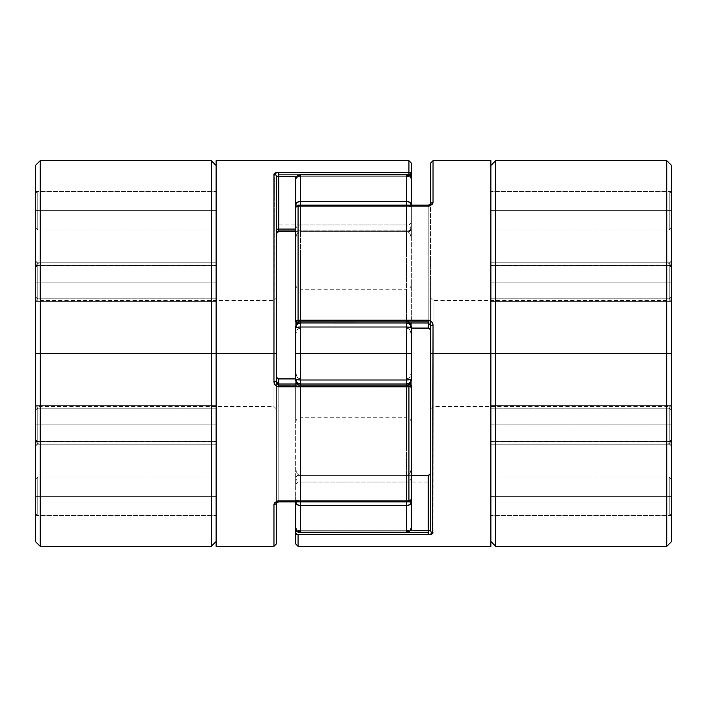 <?xml version="1.0" encoding="UTF-8"?>
<svg xmlns="http://www.w3.org/2000/svg" width="707" height="707" viewBox="0 0 707 707"><rect width="100%" height="100%" fill="white"/><g stroke="black" fill="none" stroke-linecap="round" stroke-linejoin="round"><path stroke-width="0.53" stroke-dasharray="3.54 2.65" d="M411.341 380.781L411.341 379.314A4.816 0.663 0 0 1 406.525 379.977L406.525 289.225L406.525 353.5L411.341 353.5L411.341 326.219M411.253 178.73L411.341 238.144L411.341 179.322L409.936 176.167L406.525 174.505L406.525 176.299L406.525 174.505L300.475 174.859L406.525 174.859L406.525 201.336L300.475 201.336L300.475 174.859L297.064 176.167L295.659 179.322A4.816 3.031 180 0 1 300.475 176.299L300.475 174.505L300.475 176.299L406.525 176.299A4.816 3.031 180 0 1 411.341 179.322L411.341 205.136A4.816 1.732 180 0 1 406.525 206.868L300.475 206.868L300.475 257.092L406.525 257.092L300.475 257.092L300.475 328.075L406.525 328.075L300.475 328.075L300.475 321.367L300.475 322.922L406.525 322.922L406.525 328.075L406.525 321.367L406.525 322.922L300.475 322.922L300.475 321.367L300.475 328.075L406.525 328.075L406.525 257.092L406.525 328.075L300.475 328.075L300.475 257.092L406.525 257.092L406.525 206.868L406.525 257.092L300.475 257.092L300.475 206.868L406.525 206.868L406.525 205.136L411.341 205.136L411.341 334.552L411.341 205.136L411.341 219.886L411.341 205.136L406.525 205.136L406.525 206.868L300.475 206.868L300.475 205.136L406.525 205.136L406.525 206.868L409.203 206.577L411.341 205.136L409.936 206.364L406.525 206.868L406.525 205.136L411.341 205.136L411.341 179.322A4.816 3.031 180 0 0 406.525 176.299L406.525 231.657L406.525 224.959L406.525 231.657L408.787 232.4L409.963 233.566L411.341 238.1L409.963 233.566L408.787 232.4L406.525 231.657L408.787 232.4L409.963 233.566L411.341 238.1L409.963 233.566L408.787 232.4L406.525 231.657L406.525 176.299L409.936 177.183L411.253 178.73L409.936 177.183L406.525 176.299L406.525 174.505L406.525 176.299L300.475 176.299L406.525 176.299L406.525 231.657L300.475 231.657L300.475 176.299L300.475 231.657L406.525 231.657L300.475 231.657L300.475 224.959L300.475 231.657L406.525 231.657L406.525 176.299L300.475 176.299A4.816 3.031 180 0 0 295.659 179.322L295.659 527.678A4.816 3.031 0 0 0 300.475 530.701L406.525 530.701L406.525 475.343L300.475 475.343L300.475 530.701L300.475 475.343L406.525 475.343L406.525 482.041L406.525 475.343L300.475 475.343L300.475 482.041L300.475 475.343L406.525 475.343L406.525 530.701L300.475 530.701L406.525 530.701L406.525 532.495L406.525 530.701L409.936 529.817L411.253 528.27L409.936 529.817L406.525 530.701L406.525 475.343L408.787 474.6L409.963 473.434L411.341 468.9L409.963 473.434L408.787 474.6L406.525 475.343L406.525 482.041L406.525 475.343L408.787 474.6L409.963 473.434L411.341 468.9L409.963 473.434L408.787 474.6L406.525 475.343L406.525 530.701L300.475 530.701L300.475 532.495L300.475 530.701A4.816 3.031 0 0 1 295.659 527.678L297.064 530.833L300.475 532.141L300.475 501.864L411.341 501.864L409.936 504.551L406.525 505.664L406.525 501.864L406.525 505.664L300.475 505.664L406.525 505.664L406.525 532.141L300.475 532.141L406.525 532.495L406.525 530.701A4.816 3.031 0 0 0 411.341 527.678L411.341 487.114M299.927 322.958A4.816 4.763 0 0 1 300.475 322.922L300.475 206.868L406.525 206.868L406.525 257.092L411.006 257.092L406.525 257.092L406.525 328.075L408.787 328.808L409.963 329.975L411.341 334.508L409.963 329.975L408.787 328.808L406.525 328.075L406.525 322.922A4.816 4.763 0 0 1 407.294 322.984L300.475 322.922A4.816 4.763 -0 0 0 295.659 327.686A4.816 0.663 180 0 1 300.475 327.023L300.475 417.775L300.475 353.5L406.525 353.5L300.475 353.5L406.525 353.5L406.525 417.775L406.525 353.5L406.525 379.977L300.475 379.977L300.475 327.023L406.525 327.023L406.525 353.5L300.475 353.5L406.525 353.5L300.475 353.5L300.475 289.225L300.475 379.977L406.525 379.977L406.525 385.633L406.525 378.925L300.475 378.925L300.475 385.633L300.475 384.078L406.525 384.078L300.475 384.078L300.475 385.633L300.475 378.925L406.525 378.925L406.525 449.908L300.475 449.908L300.475 378.925L300.475 449.908L406.525 449.908L406.525 500.132L300.475 500.132L300.475 449.908L300.475 500.132L406.525 500.132L406.525 449.908L300.475 449.908L406.525 449.908L406.525 378.925L300.475 378.925L406.525 378.925L406.525 385.633L406.525 384.016L407.294 384.016M406.525 353.5L406.525 327.023A4.816 0.663 180 0 1 411.341 327.686L411.341 422.592L411.341 284.408L411.341 353.5L406.525 353.5L406.525 417.775L406.525 353.5M411.341 231.887L411.341 229.775L411.341 231.887M411.341 329.683L411.341 326.89L411.341 329.683M411.341 380.11L411.341 372.448L411.341 380.11M411.341 394.603L411.341 527.678A4.816 3.031 0 0 1 406.525 530.701L406.525 532.495L409.936 530.833L411.341 527.678L411.341 468.856L411.253 528.27M295.747 528.27L295.659 501.864A4.816 1.732 0 0 1 300.475 500.132L297.064 500.636L295.659 501.864L295.659 380.781M295.659 326.219L295.747 178.73M295.659 312.397L295.659 207.549L295.659 324.955L295.659 207.549L295.659 324.955L296.967 327.721L296.206 326.934L298.062 328.075L428.221 328.075L428.221 321.367L428.221 322.984L298.062 322.958L428.221 322.958L428.221 321.367L428.221 322.984L428.221 321.367L428.221 322.958L429.662 323.479L430.625 325.6L430.625 323.877M295.659 353.5L295.659 422.592L295.659 353.5M410.979 501.201L411.341 501.864L300.475 501.864L300.475 505.664L297.064 504.551L295.659 501.864A4.816 3.8 180 0 0 300.475 505.664L300.475 532.141A4.816 4.463 0 0 1 295.659 527.678C295.941 530.604 297.55 532.212 300.475 532.495L300.475 475.343L300.475 482.041L300.475 475.343L298.213 474.6L297.037 473.434L295.659 468.9L297.037 473.434L298.213 474.6L300.475 475.343L298.213 474.6L297.037 473.434L295.659 468.9L297.037 473.434L298.213 474.6L300.475 475.343L300.475 530.701L297.064 529.817L296.021 528.836L297.064 529.817L300.475 530.701L300.475 532.495L406.525 532.495C409.45 532.212 411.059 530.604 411.341 527.678A4.816 4.463 0 0 1 406.525 532.141L406.525 505.664A4.816 3.8 180 0 0 411.341 501.864A4.816 1.732 -0 0 0 406.525 500.132L406.525 501.864L406.525 500.132L410.979 501.201L406.525 500.132L406.525 501.864L406.525 378.925L406.525 385.633L300.475 385.633C297.559 385.342 295.95 383.733 295.659 380.817L295.659 379.314A4.816 4.763 180 0 0 300.475 384.078L406.525 384.078L406.525 385.633L406.525 378.925L408.787 378.192L409.963 377.025L411.341 372.492L409.963 377.025L408.787 378.192L406.525 378.925L406.525 449.908L411.006 449.908L406.525 449.908L406.525 500.132L300.475 500.132L300.475 384.078A4.816 4.763 180 0 1 299.706 384.016L300.475 384.078L300.475 385.633L300.475 378.925L299.264 378.731L300.475 378.925L300.475 449.908L299.264 449.908L300.475 449.908L300.475 501.864L300.475 500.132L406.525 500.132A4.816 1.732 0 0 1 410.758 501.033M295.659 372.492L297.037 377.025L299.264 378.731L297.037 377.025L295.659 372.492L297.037 377.025L298.213 378.192L300.475 378.925L298.213 378.192L297.037 377.025L295.659 372.492M407.073 384.042A4.816 4.763 180 0 1 406.525 384.078L300.475 384.078L300.475 379.977L300.475 384.078L297.064 382.681L295.659 379.314L300.475 379.977A4.816 0.663 0 0 1 295.659 379.314L295.659 326.183C295.95 323.267 297.559 321.658 300.475 321.367L300.475 322.922L299.706 322.984M295.994 449.908L300.475 449.908L295.994 449.908M410.131 322.984L406.525 321.367L300.475 321.367L406.525 321.367C409.441 321.658 411.05 323.267 411.341 326.183L411.341 327.686A4.816 4.763 -0 0 0 406.525 322.922L406.525 328.075L408.787 328.808L409.963 329.975L411.341 334.508L409.963 329.975L408.787 328.808L406.525 328.075L406.525 257.092L411.006 257.092L406.525 257.092L406.525 206.868A4.816 1.732 180 0 0 411.341 205.136L406.525 205.136L406.525 174.859A4.816 4.463 180 0 1 411.341 179.322C411.059 176.397 409.45 174.788 406.525 174.505L300.475 174.505L300.475 231.657L300.475 174.505C296.816 175.663 295.208 177.263 295.659 179.322A4.816 4.463 180 0 1 300.475 174.859L300.475 201.336L406.525 201.336L409.936 202.449L411.341 205.136A4.816 3.8 0 0 0 406.525 201.336L406.525 205.136L300.475 205.136L300.475 206.868L296.021 205.799L300.475 206.868L300.475 205.136L300.475 257.092L299.264 257.092L300.475 257.092L300.475 328.075L298.213 328.808L297.037 329.975L295.659 334.508L297.037 329.975L298.213 328.808L300.475 328.075L298.213 328.808L297.037 329.975L295.659 334.508L297.037 329.975L298.213 328.808L300.475 328.075L300.475 321.367L297.073 322.772M408.938 174.62L411.341 174.62L408.938 174.62L408.938 172.358L408.938 174.62L278.779 174.62L408.938 174.62L408.938 176.14L410.643 175.698L408.938 176.14L408.938 174.62L408.938 176.14L278.779 176.14L278.779 172.358L408.938 172.358L408.938 160.683L408.938 172.358L278.779 172.358L274.307 173.489L273.963 353.5L216.121 353.5L216.121 546.317L216.121 265.523L216.121 353.5L273.963 353.5L39.026 353.5L39.026 300.475L39.026 353.5L35.35 353.5L35.35 296.799L35.35 353.5L216.121 353.5L35.35 353.5L35.35 265.523L35.35 353.5L39.026 353.5L39.026 300.475L39.026 353.5L273.963 353.5L273.963 300.475L273.963 381.753L275.315 385.288L276.879 386.429L411.341 386.42L408.938 386.42L408.938 384.016L408.938 386.42L278.779 386.42L408.938 386.844L278.779 386.844L278.779 384.016L278.779 385.633L278.779 384.016L408.938 384.016L410.643 384.741L411.341 386.42L411.341 499.451L408.938 500.317L408.938 449.908L410.033 449.908L408.938 449.908L408.938 378.925L410.033 379.279L411.209 381.029L411.341 382.045L410.794 380.066L408.938 378.925L410.033 379.279L411.209 381.029L411.341 386.42A2.413 2.377 180 0 0 408.938 384.042L408.938 378.925L295.659 378.925L408.938 378.925L408.938 500.317L408.938 449.908L278.779 449.908L408.938 449.908L408.938 378.925L408.938 385.633L408.938 384.042L278.779 384.042L278.779 378.925L278.779 385.633L278.779 384.042L408.938 384.042L408.938 385.633L408.938 378.925L278.779 378.925L278.779 500.317L408.938 500.317L278.779 500.317L278.779 449.908L408.938 449.908L278.779 449.908L278.779 378.925L408.938 378.925L408.938 500.317A2.413 0.866 0 0 0 411.341 499.451L411.341 382.045L411.341 387.931L411.341 386.42L408.938 386.844L411.341 386.42L411.341 499.451L411.341 382.045L411.341 499.451A2.413 1.847 0 0 1 408.938 501.298L276.888 501.563L275.323 502.306L273.963 504.551L273.963 546.317L273.963 504.462L275.182 502.403M299.264 257.092L295.994 257.092L299.264 257.092M296.021 205.799L295.747 204.394L297.064 202.449L300.475 201.336L300.475 205.136L300.475 201.336A4.816 3.8 0 0 0 295.659 205.136A4.816 1.732 180 0 0 300.475 206.868A4.816 1.732 180 0 1 296.242 205.967M297.064 177.183L296.021 178.164L298.628 176.529L297.064 177.183M300.475 176.299L298.628 176.529L300.475 176.299M411.341 468.856L411.341 477.225L411.341 468.856M300.475 231.657L298.213 232.4L297.037 233.566L295.659 238.1L297.037 233.566L298.213 232.4L300.475 231.657L300.475 224.959L300.475 231.657L298.213 232.4L297.037 233.566L295.659 238.1L297.037 233.566L298.213 232.4L300.475 231.657M411.341 238.144L411.341 229.775L411.341 238.144M300.475 501.864L300.475 500.132L300.475 501.864M299.538 500.167L300.475 500.132A4.816 1.732 0 0 0 295.659 501.864L297.064 500.636L299.538 500.167M406.525 449.908L411.006 449.908L406.525 449.908M406.525 378.925L408.787 378.192L409.963 377.025L411.341 372.492L409.963 377.025L408.787 378.192L406.525 378.925M409.927 384.228L406.525 385.633L406.525 384.078A4.816 4.763 180 0 0 411.341 379.314L411.341 380.817C411.05 383.733 409.441 385.342 406.525 385.633L300.475 385.633L296.869 384.016M410.979 379.562L410.979 381.135L409.936 382.681L406.525 384.078L406.525 379.977L410.979 379.562M300.475 322.922L300.475 327.023L295.659 327.686L297.064 324.319L300.475 322.922L406.525 322.922L409.936 324.319L411.341 327.686L406.525 327.023L406.525 322.922L406.525 327.023L300.475 327.023L300.475 322.922M300.475 353.5L300.475 417.775L300.475 353.5M411.341 353.5L411.341 422.592L411.341 353.5M276.375 353.5L276.375 298.062L276.375 353.5M411.341 186.878L411.341 174.62A2.413 2.262 0 0 0 408.938 172.358L410.643 173.021L411.341 174.62L411.341 228.547A2.413 2.298 -0 0 1 408.938 230.844L278.779 230.844A2.413 2.298 180 0 0 276.375 233.142L276.375 176.432L276.375 233.142A2.413 2.298 0 0 1 278.779 230.844L278.779 224.959L278.779 230.95L278.779 224.959L278.779 230.844L408.938 230.844L408.938 224.959L408.938 231.657L408.938 176.14L296.852 176.14L408.938 176.14A2.413 1.52 180 0 0 411.341 174.62L411.341 163.096L411.341 174.62L410.643 175.698M408.938 386.844L408.938 501.298L408.938 386.844M216.121 353.5L216.121 160.683L216.121 353.5L35.35 353.5L35.35 265.523L35.35 441.477L35.35 296.799L35.35 353.5L273.963 353.5L39.026 353.5L39.026 406.525L39.026 353.5L35.35 353.5L35.35 441.477L35.35 353.5L216.121 353.5L216.121 441.477L216.121 265.523L216.121 353.5L211.296 353.5L211.296 160.683L211.296 353.5L35.35 353.5L35.35 165.5L35.35 353.5L40.166 353.5L40.166 441.477L40.166 353.5L35.35 353.5L35.35 541.5L35.35 260.706L35.35 353.5L216.121 353.5L216.121 165.5L216.121 441.477L216.121 353.5L40.166 353.5L40.166 441.477L40.166 160.683L40.166 353.5L211.296 353.5L211.296 546.317L211.296 353.5L216.121 353.5L40.166 353.5L216.121 353.5L216.121 165.5L216.121 353.5M278.779 500.317L278.779 501.864L278.779 500.317L276.375 502.668L276.614 501.652L278.779 500.317L278.779 501.864L278.779 500.317L408.938 500.317L408.938 501.864L408.938 500.317L278.779 500.317L278.779 449.908L278.779 500.317L277.338 500.786L276.375 502.668A2.413 1.891 -0 0 1 276.375 502.73L276.375 449.908L278.779 449.908L276.402 449.908L276.375 375.735L276.914 377.759L278.779 378.925L278.779 449.908L278.779 378.925L276.914 377.759L276.375 375.735L276.375 383.229L276.375 381.4L278.779 384.042L278.779 386.844C275.801 386.482 274.192 384.785 273.963 381.753L276.375 381.4L276.375 176.432L276.375 383.123M411.341 449.908L408.938 449.908L411.341 449.908L411.341 382.045L410.794 380.066L408.938 378.925L408.938 385.633L408.938 384.042L278.779 384.042L278.779 385.633L278.779 384.042L277.338 383.521L276.375 381.4L273.963 381.753L273.963 353.5L273.963 406.525L274.281 173.524M39.026 353.5L39.026 406.525L39.026 353.5M408.938 231.657L295.659 231.657L408.938 231.657L408.938 176.14L408.938 229.068L295.659 229.068L408.938 229.068L408.938 230.95L408.938 224.959L408.938 231.657L410.033 231.313L408.938 231.657M409.998 175.981A2.413 1.52 180 0 1 408.938 176.14L278.779 176.14L278.779 231.657L278.779 176.14L278.249 176.149M411.341 224.048L411.341 222.546L411.341 224.048M411.341 388.046C411.757 387.401 410.953 386.596 408.938 385.633L278.779 385.633L408.938 385.633L411.341 388.046L411.341 386.42L408.938 384.016A2.413 2.377 180 0 1 411.341 386.42L411.341 385.73M408.938 384.016L278.779 384.016L276.375 381.4L276.517 382.319M278.151 501.908L408.938 501.864L411.341 499.451L408.938 501.864L408.938 500.317L408.938 501.864L408.938 501.298L278.779 501.298L275.306 502.315M411.341 228.547L408.938 230.95L410.643 230.173L411.341 228.547L411.209 229.563L410.033 231.313L411.209 229.563L411.341 222.546L411.341 228.547L408.938 229.068A2.413 0.521 0 0 0 411.341 228.547L411.341 205.136M276.844 172.508L278.779 172.358L278.779 176.14L277.338 176.193M277.86 176.158L277.374 176.193M276.375 176.432A2.413 2.245 0 0 0 273.963 174.187M275.297 172.915L276.084 172.667M276.375 383.229L278.779 385.633L276.375 383.229L276.375 375.735L276.375 449.908L278.779 449.908L276.375 449.908L276.375 502.668A2.413 1.891 0 0 1 273.963 504.551M408.938 175.15L408.938 230.95L295.659 230.95M276.375 502.721L276.517 501.864M408.938 500.317L411.165 499.787M276.499 376.778L276.402 376.257M273.963 353.5L273.963 406.525L273.963 353.5M295.659 520.122L295.659 532.38A2.413 2.262 180 0 0 298.062 534.642L298.062 546.317L298.062 534.642L428.221 534.642L432.693 533.511L433.038 353.5L490.879 353.5L490.879 160.683L490.879 353.5L490.879 265.523L490.879 353.5L433.038 353.5L671.65 353.5L490.879 353.5L671.65 353.5L671.65 265.523L671.65 353.5L667.974 353.5L667.974 406.525L667.974 353.5L671.65 353.5L671.65 410.201L671.65 265.523L671.65 441.477L671.65 296.799L671.65 353.5L433.038 353.5L433.038 300.475L433.038 532.813A2.413 2.245 0 0 1 430.625 530.568L430.625 298.062L430.625 353.5L433.038 353.5L433.038 406.525L433.038 353.5L667.974 353.5L667.974 406.525L667.974 353.5L433.038 353.5L433.038 325.247L431.685 321.712L430.121 320.571L298.062 320.156L298.062 205.702L430.112 205.437L431.677 204.694L433.038 202.449L433.038 160.683L433.038 202.538L431.818 204.597M407.594 532.38L299.406 532.38L407.594 532.38M490.879 353.5L490.879 546.317L490.879 353.5L671.65 353.5L671.65 296.799L671.65 441.477L671.65 353.5L490.879 353.5L490.879 441.477L490.879 265.523L490.879 353.5L495.704 353.5L495.704 546.317L495.704 353.5L671.65 353.5L671.65 541.5L671.65 353.5L666.834 353.5L666.834 265.523L666.834 353.5L671.65 353.5L671.65 165.5L671.65 446.294L671.65 260.706L671.65 353.5L490.879 353.5L490.879 541.5L490.879 265.523L490.879 353.5L666.834 353.5L666.834 265.523L666.834 546.317L666.834 353.5L495.704 353.5L495.704 160.683L495.704 353.5L490.879 353.5L666.834 353.5L490.879 353.5L490.879 441.477L490.879 165.5L490.879 541.5L490.879 353.5M428.221 206.683L429.662 206.214L430.625 204.332L430.625 257.092L428.221 257.092L428.221 205.136L428.221 206.683L298.062 206.683L298.062 205.136L298.062 206.683L428.221 206.683L430.625 204.332A2.413 1.891 180 0 1 430.625 204.27L430.386 205.348L428.221 206.683L428.221 205.136L428.221 328.075L428.221 206.683L298.062 206.683L298.062 257.092L428.221 257.092L428.221 328.075L298.062 328.075L298.062 257.092L428.221 257.092L298.062 257.092L298.062 206.683L428.221 206.683L428.221 257.092L430.598 257.092L430.625 331.265L430.483 205.136M297.002 531.019A2.413 1.52 -0 0 1 298.062 530.86L410.148 530.86L298.062 530.86L298.062 475.343L428.221 475.343L298.062 475.343L298.062 530.86L428.221 530.86L428.221 475.343L430.086 474.167L430.625 472.143L430.625 530.568L430.483 324.681M431.694 204.685L428.221 205.702L428.221 205.136L428.221 205.702L298.062 205.702L298.062 320.156L428.221 320.156C431.199 320.518 432.808 322.215 433.038 325.247L433.038 353.5L433.038 300.475L433.038 353.5L430.625 353.5L430.625 408.938L430.625 298.062L430.625 353.5L430.625 325.6L428.221 322.958L298.062 322.958L428.221 322.958L428.221 321.367L428.221 328.075L428.221 257.092L298.062 257.092L298.062 328.075L411.341 328.075L298.062 328.075L296.967 327.721L298.062 328.075L298.062 322.958A2.413 2.377 0 0 1 295.659 320.58L295.659 207.549L295.659 257.092L298.062 257.092L296.967 257.092L298.062 257.092L298.062 328.075L298.062 206.683L298.062 257.092L295.659 257.092M667.974 353.5L667.974 300.475L667.974 353.5M295.659 321.27L295.659 319.069M298.062 532.38L298.062 534.642L298.062 530.86L296.357 531.302L298.062 530.86A2.413 1.52 0 0 0 295.659 532.38L295.659 478.453L295.659 484.454L295.791 477.437L296.967 475.687L298.062 475.343L298.062 482.041L298.062 475.343L296.206 476.474L295.659 478.453L296.206 476.474L298.062 475.343L298.062 532.38L298.062 475.343L411.341 475.343L298.062 475.343L298.062 482.041L298.062 475.343L296.206 476.474L295.659 478.453L295.659 501.864M428.221 475.343L428.221 530.86L429.662 530.807M430.156 534.492L298.062 534.642L296.357 533.979L295.659 532.38L295.659 543.904L295.659 532.38L296.357 531.302M295.659 506.928L295.659 492.982L295.659 506.928M296.357 206.939L297.143 206.753L296.357 206.939M297.594 206.7L298.062 206.683L297.594 206.7M430.501 330.222L429.335 328.428L428.221 328.075L430.086 329.241L430.598 330.743M298.062 206.683L298.062 205.136L298.062 206.683A2.413 0.866 180 0 0 295.659 207.549L295.835 207.213M298.062 322.958L298.062 328.075L296.206 326.934L295.659 318.954C295.243 319.599 296.047 320.404 298.062 321.367L428.221 321.367C430.245 322.348 431.049 323.152 430.625 323.771L430.625 325.6L433.038 325.247L430.625 325.6L428.221 322.984L428.221 320.156L428.221 322.984L298.062 322.984L296.357 322.259L295.659 320.58A2.413 2.377 -0 0 0 298.062 322.958L298.062 320.156L295.659 320.58L298.062 320.156L298.062 322.958L295.659 320.58M295.835 206.842L295.659 207.549A2.413 1.847 180 0 1 298.062 205.702L295.835 206.842M430.625 204.279L430.625 204.332A2.413 1.891 180 0 1 433.038 202.449M430.625 257.092L428.221 257.092L430.625 257.092M428.751 530.851L428.221 530.86L428.221 534.642L428.221 530.86L298.062 530.86L298.062 531.85M432.719 533.476L433.038 532.813A2.413 2.245 180 0 1 430.625 530.568L430.625 472.143L430.625 479.638L430.625 472.143L429.326 474.989M429.14 530.842L429.626 530.807M431.703 534.085L430.917 534.333M433.038 353.5L433.038 406.525L433.038 353.5M430.625 353.5L430.625 408.938L430.625 353.5M216.121 282.093L216.121 301.376L216.121 282.093L35.35 282.093L216.121 282.093L216.121 301.376L216.121 282.093L35.35 282.093L35.35 301.376L35.35 282.093L216.121 282.093L216.121 301.376L216.121 262.818L216.121 301.376L216.121 262.818L216.121 282.093L35.35 282.093L35.35 301.376L35.35 262.818L35.35 301.376L35.35 262.818L35.35 301.376L35.35 282.093L216.121 282.093L216.121 262.818L216.121 282.093L35.35 282.093L35.35 262.818L35.35 282.093L216.121 282.093L216.121 262.818L216.121 282.093M216.121 424.907L216.121 444.182L216.121 424.907L35.35 424.907L216.121 424.907L216.121 444.182L216.121 424.907L35.35 424.907L35.35 444.182L35.35 424.907L216.121 424.907L216.121 405.624L216.121 444.182L216.121 405.624L216.121 424.907L35.35 424.907L35.35 444.182L35.35 405.624L35.35 444.182L35.35 405.624L35.35 444.182L35.35 424.907L216.121 424.907L216.121 405.624L216.121 424.907L35.35 424.907L35.35 405.624L35.35 424.907L216.121 424.907L216.121 405.624L216.121 424.907M216.121 496.305L216.121 515.589L216.121 496.305L35.35 496.305L216.121 496.305L216.121 515.589L216.121 477.022L216.121 496.305L35.35 496.305L35.35 515.589L35.35 477.022L35.35 515.589L35.35 496.305L216.121 496.305L216.121 477.022L216.121 496.305L35.35 496.305L35.35 477.022L35.35 496.305L37.763 496.305L37.763 515.589L37.763 496.305L216.121 496.305L216.121 515.589L216.121 477.022L216.121 496.305L37.763 496.305L37.763 515.589L37.763 496.305L216.121 496.305L216.121 515.589L216.121 477.022L216.121 496.305M216.121 210.695L216.121 229.978L216.121 210.695L35.35 210.695L216.121 210.695L216.121 229.978L216.121 191.411L216.121 210.695L35.35 210.695L35.35 229.978L35.35 191.411L35.35 229.978L35.35 210.695L216.121 210.695L216.121 191.411L216.121 210.695L35.35 210.695L35.35 191.411L35.35 210.695L37.763 210.695L37.763 191.411L37.763 210.695L216.121 210.695L216.121 191.411L216.121 229.978L216.121 210.695L37.763 210.695L37.763 191.411L37.763 210.695L216.121 210.695L216.121 191.411L216.121 229.978L216.121 210.695M40.166 546.317L40.166 265.523L40.166 353.5L35.35 353.5L35.35 260.706L35.35 353.5L40.166 353.5L40.166 265.523L40.166 546.317M35.35 424.907L35.35 405.624L35.35 424.907M35.35 282.093L35.35 262.818L35.35 282.093M490.879 282.093L490.879 262.818L490.879 282.093L671.65 282.093L490.879 282.093L490.879 262.818L490.879 282.093L671.65 282.093L671.65 262.818L671.65 282.093L490.879 282.093L490.879 301.376L490.879 262.818L490.879 301.376L490.879 262.818L490.879 282.093L671.65 282.093L671.65 262.818L671.65 301.376L671.65 262.818L671.65 301.376L671.65 282.093L490.879 282.093L490.879 301.376L490.879 282.093L671.65 282.093L671.65 301.376L671.65 282.093L490.879 282.093L490.879 301.376L490.879 282.093M490.879 424.907L490.879 405.624L490.879 424.907L671.65 424.907L490.879 424.907L490.879 405.624L490.879 424.907L671.65 424.907L671.65 405.624L671.65 424.907L490.879 424.907L490.879 405.624L490.879 444.182L490.879 405.624L490.879 424.907L671.65 424.907L671.65 405.624L671.65 444.182L671.65 405.624L671.65 444.182L671.65 424.907L490.879 424.907L490.879 444.182L490.879 424.907L671.65 424.907L671.65 444.182L671.65 424.907L490.879 424.907L490.879 444.182L490.879 424.907M490.879 496.305L490.879 477.022L490.879 496.305L671.65 496.305L490.879 496.305L490.879 515.589L490.879 477.022L490.879 496.305L671.65 496.305L671.65 477.022L671.65 515.589L671.65 496.305L490.879 496.305L490.879 515.589L490.879 496.305L671.65 496.305L671.65 515.589L671.65 496.305L669.237 496.305L669.237 477.022L669.237 496.305L490.879 496.305L490.879 477.022L490.879 515.589L490.879 496.305L669.237 496.305L669.237 477.022L669.237 496.305L490.879 496.305L490.879 515.589L490.879 477.022L490.879 496.305M490.879 210.695L490.879 191.411L490.879 210.695L671.65 210.695L490.879 210.695L490.879 229.978L490.879 191.411L490.879 210.695L671.65 210.695L671.65 191.411L671.65 229.978L671.65 210.695L490.879 210.695L490.879 229.978L490.879 210.695L671.65 210.695L671.65 229.978L671.65 210.695L669.237 210.695L669.237 229.978L669.237 210.695L490.879 210.695L490.879 229.978L490.879 191.411L490.879 210.695L669.237 210.695L669.237 229.978L669.237 210.695L490.879 210.695L490.879 191.411L490.879 229.978L490.879 210.695M666.834 160.683L666.834 441.477L666.834 353.5L671.65 353.5L671.65 446.294L671.65 353.5L666.834 353.5L666.834 441.477L666.834 160.683M671.65 424.907L671.65 444.182L671.65 424.907M671.65 282.093L671.65 301.376L671.65 282.093M35.35 210.695L35.35 193.824L35.35 227.566L35.35 193.824L35.35 210.695L37.763 210.695L37.763 229.978L37.763 210.695L37.763 229.978L37.763 210.695L35.35 210.695L35.35 227.566L35.35 210.695M37.763 298.796L35.35 296.71L35.35 265.222L35.35 267.485L37.763 265.399L37.763 262.818L37.763 298.796L37.763 262.818L37.763 265.399L216.121 265.399L216.121 262.818L216.121 298.796L37.763 298.796L216.121 298.796L216.121 301.376L216.121 265.399L37.763 265.399L37.763 301.376L37.763 265.399L35.35 267.485L35.35 298.973L35.35 296.71L37.763 298.796L37.763 262.818L37.763 265.399L35.35 267.485L35.35 296.71L37.763 298.796L216.121 298.796L216.121 301.341L216.121 262.818L216.121 265.399L37.763 265.399L37.763 301.376L37.763 265.399L216.121 265.399L216.121 301.376L216.121 298.796L37.763 298.796L35.35 296.71L35.35 265.258L35.35 298.973L35.35 267.485L37.763 265.399L37.763 298.796M37.763 441.601L35.35 439.515L35.35 410.29L37.763 408.204L37.763 444.182L37.763 408.204L216.121 408.204L216.121 444.182L216.121 441.601L37.763 441.601L216.121 441.601L216.121 405.624L216.121 408.204L37.763 408.204L37.763 405.624L37.763 441.601L37.763 405.624L37.763 408.204L35.35 410.29L35.35 441.742L35.35 408.027L35.35 439.515L37.763 441.601L37.763 444.182L37.763 408.204L35.35 410.29L35.35 441.778L35.35 439.515L37.763 441.601L216.121 441.601L216.121 405.659L216.121 444.182L216.121 408.204L37.763 408.204L37.763 444.182L37.763 405.624L37.763 408.204L216.121 408.204L216.121 405.624L216.121 441.601L37.763 441.601L35.35 439.515L35.35 441.742L35.35 408.027L35.35 410.29L37.763 408.204L37.763 405.624L37.763 441.601M35.35 496.305L35.35 479.434L35.35 513.176L35.35 496.305L37.763 496.305L37.763 477.022L37.763 496.305L37.763 477.022L37.763 496.305L35.35 496.305L35.35 479.434L35.35 496.305M671.65 210.695L671.65 227.566L671.65 193.824L671.65 210.695L669.237 210.695L669.237 191.411L669.237 210.695L669.237 191.411L669.237 210.695L671.65 210.695L671.65 193.824L671.65 210.695M671.65 496.305L671.65 479.434L671.65 513.176L671.65 496.305L669.237 496.305L669.237 515.589L669.237 496.305L669.237 515.589L669.237 496.305L671.65 496.305L671.65 513.176L671.65 496.305M669.237 441.601L671.65 439.515L671.65 408.027L671.65 410.29L669.237 408.204L669.237 405.624L669.237 441.601L669.237 405.624L669.237 408.204L490.879 408.204L490.879 405.624L490.879 441.601L669.237 441.601L490.879 441.601L490.879 444.182L490.879 408.204L669.237 408.204L669.237 444.182L669.237 408.204L671.65 410.29L671.65 441.778L671.65 439.515L669.237 441.601L669.237 405.624L669.237 408.204L671.65 410.29L671.65 439.515L669.237 441.601L490.879 441.601L490.879 444.146L490.879 405.624L490.879 408.204L669.237 408.204L669.237 444.182L669.237 408.204L490.879 408.204L490.879 444.182L490.879 441.601L669.237 441.601L671.65 439.515L671.65 408.072L671.65 441.778L671.65 410.29L669.237 408.204L669.237 441.601M669.237 298.796L671.65 296.71L671.65 267.485L669.237 265.399L669.237 301.376L669.237 265.399L490.879 265.399L490.879 301.376L490.879 298.796L669.237 298.796L490.879 298.796L490.879 262.818L490.879 265.399L669.237 265.399L669.237 262.818L669.237 298.796L669.237 262.818L669.237 265.399L671.65 267.485L671.65 298.928L671.65 265.222L671.65 296.71L669.237 298.796L669.237 301.376L669.237 265.399L671.65 267.485L671.65 298.973L671.65 296.71L669.237 298.796L490.879 298.796L490.879 262.854L490.879 301.376L490.879 265.399L669.237 265.399L669.237 301.376L669.237 262.818L669.237 265.399L490.879 265.399L490.879 262.818L490.879 298.796L669.237 298.796L671.65 296.71L671.65 298.928L671.65 265.222L671.65 267.485L669.237 265.399L669.237 262.818L669.237 298.796M216.121 441.601L216.121 405.659L216.121 441.601M216.121 298.796L216.121 262.854L216.121 298.796M490.879 265.399L490.879 301.341L490.879 265.399M490.879 408.204L490.879 444.146L490.879 408.204M295.659 284.408C295.95 287.325 297.559 288.933 300.475 289.225L406.525 289.225C409.441 288.933 411.05 287.325 411.341 284.408M295.659 422.592C295.95 419.675 297.559 418.067 300.475 417.775L406.525 417.775C409.441 418.067 411.05 419.675 411.341 422.592M411.341 229.775C411.05 226.859 409.441 225.25 406.525 224.959L300.475 224.959C297.559 225.25 295.95 226.859 295.659 229.775M411.341 477.225C411.05 480.141 409.441 481.75 406.525 482.041L300.475 482.041C297.559 481.75 295.95 480.141 295.659 477.225M35.35 265.523L216.121 265.523L40.166 265.523L35.35 260.706M35.35 296.799L39.026 300.475L273.963 300.475L276.375 298.062M276.375 408.938L273.963 406.525L39.026 406.525L35.35 410.201M411.341 222.546L408.938 224.959L278.779 224.959L276.375 227.362M277.577 502.023L277.056 502.217M35.35 441.477L216.121 441.477L40.166 441.477L35.35 446.294M671.65 265.523L490.879 265.523L666.834 265.523L671.65 260.706M671.65 296.799L667.974 300.475L433.038 300.475L430.625 298.062M430.625 408.938L433.038 406.525L667.974 406.525L671.65 410.201M295.659 318.954C295.243 319.599 296.047 320.404 298.062 321.367L428.221 321.367C430.245 322.357 431.049 323.161 430.625 323.771M295.659 484.454L298.062 482.041L428.221 482.041L430.625 479.638M295.659 207.549L298.062 205.136L428.849 205.092M429.423 204.977L429.944 204.783M671.65 441.477L490.879 441.477L666.834 441.477L671.65 446.294M216.121 301.376L35.35 301.376L216.121 301.376L37.763 301.376L35.35 298.973L37.763 301.376L216.121 301.376M216.121 444.182L35.35 444.182L216.121 444.182L37.763 444.182L35.35 441.778L37.763 444.182L216.121 444.182M35.35 513.176L37.763 515.589L216.121 515.589L35.35 515.589M35.35 227.566L37.763 229.978L216.121 229.978L35.35 229.978M35.35 193.824L37.763 191.411L216.121 191.411L35.35 191.411M216.121 262.818L35.35 262.818L216.121 262.818L37.763 262.818L35.35 265.222L37.763 262.818L216.121 262.818M216.121 405.624L35.35 405.624L216.121 405.624L37.763 405.624L35.35 408.027L37.763 405.624L216.121 405.624M35.35 479.434L37.763 477.022L216.121 477.022L35.35 477.022M490.879 262.818L671.65 262.818L490.879 262.818L669.237 262.818L671.65 265.222L669.237 262.818L490.879 262.818M490.879 405.624L671.65 405.624L490.879 405.624L669.237 405.624L671.65 408.027L669.237 405.624L490.879 405.624M671.65 479.434L669.237 477.022L490.879 477.022L671.65 477.022M671.65 193.824L669.237 191.411L490.879 191.411L671.65 191.411M671.65 227.566L669.237 229.978L490.879 229.978L671.65 229.978M490.879 301.376L671.65 301.376L490.879 301.376L669.237 301.376L671.65 298.973L669.237 301.376L490.879 301.376M490.879 444.182L671.65 444.182L490.879 444.182L669.237 444.182L671.65 441.778L669.237 444.182L490.879 444.182M671.65 513.176L669.237 515.589L490.879 515.589L671.65 515.589"/><path stroke-width="1.06" d="M411.341 487.114L411.341 501.864A4.816 3.8 180 0 1 406.525 505.664L406.525 532.495L300.475 532.141L297.064 530.833L295.659 527.678A4.816 4.463 -0 0 0 300.475 532.141L300.475 505.664A4.816 3.8 180 0 1 295.659 501.864L295.659 527.678L295.659 501.864L297.064 504.551L300.475 505.664L300.475 501.864L300.475 505.664L406.525 505.664L300.475 505.664L300.475 532.141L406.525 532.141L406.525 501.864L406.525 505.664L409.936 504.551L411.341 501.864L406.525 501.864L411.341 501.864L411.341 527.678L411.341 386.42L278.779 386.844L275.323 385.297L273.963 381.753L276.375 381.4L276.375 353.5L273.963 353.5L273.963 381.753L273.963 353.5L216.121 353.5L216.121 546.317L216.121 353.5L273.963 353.5L273.963 174.187A2.413 2.245 0 0 1 276.375 176.432L296.852 176.14L278.779 176.14L278.779 229.068L278.779 172.358L408.938 172.358L408.938 160.683L408.938 172.358A2.413 2.262 0 0 1 411.341 174.62L408.938 174.62L408.938 175.15L408.938 174.62L411.341 174.62L411.341 163.096L411.341 174.62A2.413 1.52 180 0 1 409.998 175.981M411.341 326.219L411.341 379.314L406.525 379.977L406.525 384.016L406.525 379.977L300.475 379.977L300.475 353.5L295.659 353.5L295.659 379.314A4.816 0.663 -0 0 0 300.475 379.977L406.525 379.977L406.525 327.023L300.475 327.023L300.475 384.016L300.475 379.977L295.659 379.314L295.659 326.219M406.525 201.336L406.525 174.859L300.475 174.859L300.475 201.336L406.525 201.336L300.475 201.336L300.475 205.136L300.475 201.336L297.064 202.449L295.659 205.136L295.659 179.322L295.659 207.549L295.659 205.136L296.242 205.967A4.816 1.732 180 0 1 295.659 205.136A4.816 3.8 -0 0 1 300.475 201.336L300.475 174.859A4.816 4.463 180 0 0 295.659 179.322L297.064 176.167L300.475 174.859L406.525 174.859L406.525 201.336A4.816 3.8 0 0 1 411.341 205.136L409.936 202.449L406.525 201.336M411.341 186.878L411.341 179.322A4.816 4.463 180 0 0 406.525 174.859L409.936 176.167L411.253 178.73M406.525 384.078L409.936 382.681L411.341 379.314L411.341 380.781M411.341 449.908L411.341 394.603M295.659 380.781L295.659 379.314L297.064 382.681L300.475 384.078M295.659 257.092L295.659 312.397M295.659 353.5L300.475 353.5L300.475 327.023A4.816 0.663 180 0 0 295.659 327.686L295.659 353.5M299.706 384.016A4.816 4.763 180 0 1 295.659 379.314L296.869 384.016M409.927 384.228L411.341 379.314A4.816 4.763 180 0 1 407.073 384.042M406.525 379.977A4.816 0.663 0 0 0 411.341 379.314L411.341 327.686A4.816 0.663 180 0 0 406.525 327.023L406.525 379.977M300.475 322.922L297.064 324.319L295.659 327.686L300.475 327.023L300.475 322.984L300.475 327.023L406.525 327.023L406.525 322.984L406.525 327.023L411.341 327.686L409.936 324.319L406.525 322.922M297.073 322.772L295.659 327.686A4.816 4.763 0 0 1 299.927 322.958M410.758 501.033A4.816 1.732 0 0 1 411.341 501.864L410.758 501.033M407.294 322.984A4.816 4.763 0 0 1 411.341 327.686L410.131 322.984M406.525 532.141A4.816 4.463 0 0 0 411.341 527.678L409.936 530.833L406.525 532.141M411.253 528.27L411.341 527.678C411.916 529.543 410.316 531.151 406.525 532.495L300.475 532.495C297.55 532.212 295.941 530.604 295.659 527.678L295.747 528.27M295.747 178.73L295.659 179.322C294.916 177.713 296.525 176.105 300.475 174.505L406.525 174.505C409.45 174.788 411.059 176.397 411.341 179.322L411.165 173.754L411.165 175.203L409.98 175.99M411.165 499.787L410.643 500.759L408.938 501.298L408.938 386.844L408.938 501.298L278.779 501.298L408.938 501.298L408.938 501.864L408.938 501.298A2.413 1.847 0 0 0 411.341 499.451A2.413 0.866 -0 0 1 408.938 500.317M276.879 501.572L278.779 501.298C275.801 501.546 274.192 502.633 273.963 504.551L275.315 502.306L276.879 501.572M276.375 383.123L276.375 381.4L273.963 381.753C274.192 384.785 275.801 386.482 278.779 386.844L408.938 386.844L408.938 384.016L411.341 386.42L410.643 384.741L408.938 384.016L408.938 386.42L411.341 386.42L411.341 499.451L408.938 501.864L278.761 501.864L278.779 501.298L278.779 501.864L276.357 502.757L276.375 543.904L273.963 546.317L273.963 504.515L273.963 546.317L216.121 546.317M274.281 173.524L278.779 172.358L278.779 176.14M216.121 160.683L216.121 353.5L216.121 160.683L408.938 160.683L411.341 163.096M276.375 383.229L276.375 381.4L278.779 384.016L278.779 386.844L278.779 378.925L295.659 378.925L278.779 378.925L278.779 384.016L276.375 381.4L276.375 176.432A2.413 2.245 180 0 0 273.963 174.187L273.963 353.5L276.375 353.5L276.552 176.308M295.659 231.657L278.779 231.657L278.779 230.95L278.779 231.657L295.659 231.657M276.375 233.363C275.96 232.718 276.764 231.914 278.779 230.95L278.779 229.068A2.413 0.521 0 0 0 276.375 229.589A2.413 0.521 180 0 1 278.779 229.068L295.659 229.068L278.779 229.068L278.779 230.95L295.659 230.95M411.341 385.73L411.341 388.046M276.499 376.778L276.375 375.735L276.914 377.759L276.499 376.778L277.665 378.572L278.779 378.925L276.914 377.759M277.374 176.193L276.729 176.273M274.316 173.48L274.811 173.135M276.084 172.667L276.844 172.508M410.643 173.021L411.165 173.754L408.938 172.358L408.938 174.62L408.938 172.358L278.779 172.358C275.801 172.473 274.192 173.082 273.963 174.187M276.375 234.857L276.914 232.833L278.779 231.657L276.914 232.833L276.375 234.857M411.341 205.136L411.341 174.62M276.375 543.904L276.375 512.999M276.375 502.73A2.413 1.891 180 0 1 273.963 504.551A2.413 1.891 -0 0 0 276.375 502.73L276.437 502.642M408.938 384.016L278.779 384.016M295.659 501.864L295.659 543.904L295.659 532.38L296.357 533.979L298.062 534.642L428.221 534.642L428.221 532.38L407.594 532.38L428.221 532.38L428.221 534.642L298.062 534.642L298.062 546.317L298.062 534.642A2.413 2.262 180 0 1 295.659 532.38L295.659 520.122M299.406 532.38L298.062 532.38L299.406 532.38M295.659 319.069L295.659 320.58L428.221 320.58L428.221 328.075L428.221 320.58L298.062 320.58L298.062 322.984L298.062 320.156L428.221 320.156L431.677 321.703L433.038 325.247L433.038 353.5L490.879 353.5L490.879 160.683L490.879 353.5L433.038 353.5L432.693 533.502L433.038 325.247C432.808 322.215 431.199 320.518 428.221 320.156L298.062 320.156L298.062 205.702L298.062 320.156L295.659 320.58L295.659 207.549A2.413 0.866 180 0 1 298.062 206.683M428.221 205.702L298.062 205.702L298.062 205.136L298.062 205.702L428.221 205.702L428.221 205.136L428.221 205.702C431.199 205.454 432.808 204.367 433.038 202.449L431.685 204.694L428.221 205.702M295.835 207.213L298.062 205.136L428.239 205.136L430.625 204.332L430.625 163.096L433.038 160.683L433.038 202.449A2.413 1.891 180 0 0 430.625 204.27A2.413 1.891 0 0 1 433.038 202.449L433.038 160.683L490.879 160.683M432.719 533.476L428.221 534.642C431.199 534.527 432.808 533.918 433.038 532.813A2.413 2.245 180 0 1 430.625 530.568A2.413 2.245 0 0 0 433.038 532.813M490.879 546.317L490.879 353.5L495.704 353.5L490.879 353.5L490.879 546.317L298.062 546.317L295.659 543.904M430.625 323.877L430.625 530.568L410.148 530.86L428.221 530.86L428.221 532.38L428.221 475.343L428.221 530.86M429.335 328.428L411.341 328.075L428.221 328.075L429.335 328.428L430.501 330.222L429.317 328.419M295.659 318.954L295.659 321.27M411.341 475.343L428.221 475.343L411.341 475.343M296.357 206.241L298.062 205.702A2.413 1.847 180 0 0 295.659 207.549L296.357 206.241M295.659 207.549L295.659 320.58L296.357 322.259L298.062 322.958L428.221 322.984L430.625 325.6L430.625 323.771M430.501 330.222L430.086 329.241M430.625 163.096L430.625 194.001M428.221 322.984L430.625 325.6L433.038 325.247L430.625 325.6L430.448 530.692M297.02 531.01L295.659 532.38A2.413 1.52 -0 0 1 297.002 531.019M298.062 531.85L298.062 532.38L298.062 531.85M428.221 475.343L430.086 474.167L430.625 472.143L430.086 474.167L428.221 475.343L429.335 474.98M430.598 472.665L430.501 473.186M295.835 531.797L296.357 531.302L295.835 531.797M296.366 533.979L295.659 532.38M429.626 530.807L430.271 530.727M432.684 533.52L432.189 533.865M430.917 534.333L430.156 534.492M211.296 353.5L216.121 353.5L211.296 353.5L211.296 160.683L211.296 353.5L40.166 353.5L40.166 160.683L40.166 353.5L211.296 353.5L211.296 546.317L211.296 353.5M35.35 353.5L40.166 353.5L40.166 546.317L40.166 353.5L35.35 353.5L35.35 165.5L35.35 541.5L35.35 353.5M671.65 541.5L666.834 546.317L666.834 353.5L671.65 353.5L671.65 165.5L671.65 541.5L671.65 353.5L666.834 353.5L666.834 546.317L495.704 546.317L495.704 353.5L495.704 546.317L490.879 541.5M666.834 353.5L495.704 353.5L666.834 353.5L666.834 160.683L666.834 353.5M671.65 165.5L666.834 160.683L495.704 160.683L495.704 353.5L495.704 160.683L490.879 165.5M278.151 501.908L277.577 502.023M298.062 322.984L295.659 320.58M428.849 205.092L429.423 204.977M35.35 165.5L40.166 160.683L211.296 160.683L216.121 165.5M35.35 541.5L40.166 546.317L211.296 546.317L216.121 541.5"/></g></svg>

